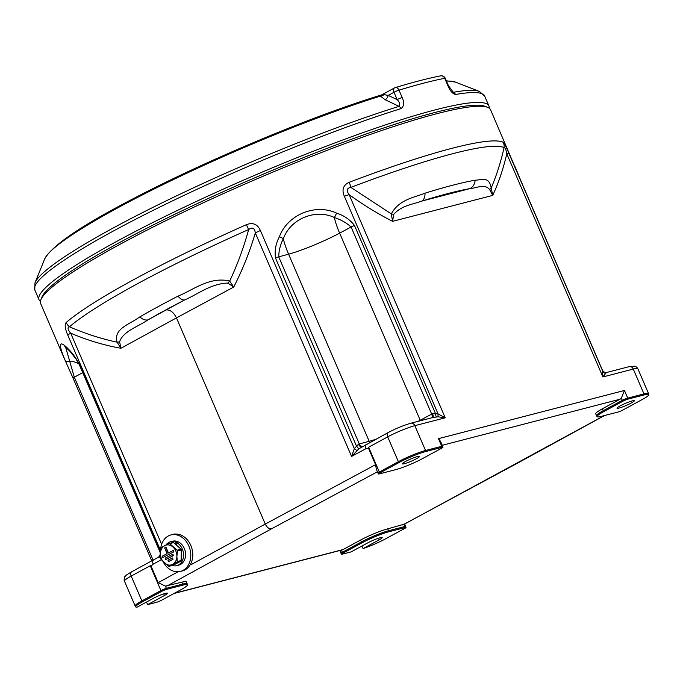 <?xml version="1.0" encoding="UTF-8"?>
<svg xmlns="http://www.w3.org/2000/svg" width="683" height="683" viewBox="0 0 683 683"><rect width="100%" height="100%" fill="white"/><g stroke="black" fill="none" stroke-linecap="round" stroke-linejoin="round"><path stroke-width="1.02" d="M139.904 316.844A227.405 26.927 -23.3 0 1 157.995 306.752A227.405 26.927 -23.3 0 1 178.024 296.157C193.007 290.07 209.818 276.248 229.693 281.063C237.368 264.782 243.694 247.605 248.663 229.531A243.532 28.831 156.7 0 0 137.411 283.778A243.532 28.831 156.7 0 0 69.478 326.79C85.17 333.646 101.041 338.768 117.109 342.174C113.233 328.574 129.335 324.656 139.904 316.844A10.467 7.265 60.1 0 0 148.091 319.815C137.59 326.944 123.153 331.195 119.61 341.782L120.9 348.279C103.987 345.239 87.245 340.202 70.673 333.167L161.615 544.325M161.29 559.719L153.188 564.158L151.063 566.113L158.191 582.65L165.406 586.091L166.37 588.328L182.6 584.127L181.772 582.215L165.406 586.091M160.548 550.498L67.762 335.054A10.467 1.238 -23.3 0 1 70.673 333.167C67.66 329.471 67.258 327.345 69.478 326.79A10.467 9.716 -130.6 0 1 66.191 322.478A244.932 29.002 -23.3 0 1 134.517 279.219A244.932 29.002 -23.3 0 1 246.418 224.664A10.467 1.05 -114 0 0 248.663 229.531C252.403 226.867 254.622 228.011 255.322 232.946C249.645 252.061 242.439 270.092 233.714 287.048L227.815 283.052A10.467 2.416 124.8 0 0 229.693 281.063L233.714 287.048L176.47 317.885L265.269 524.074L375.582 464.653L368.461 448.125L368.641 447.211L379.33 472.03A4.183 2.527 61.5 0 0 379.825 472.969A4.055 0.478 156.7 0 0 378.527 473.959A4.055 0.478 156.7 0 0 379.398 473.882L395.628 469.673A20.797 2.459 156.7 0 0 422.598 458.558L441.653 448.219A4.055 0.478 156.7 0 0 442.96 447.254A4.055 0.478 156.7 0 0 442.072 447.305L425.842 451.506A20.797 2.459 156.7 0 0 398.881 462.63L379.825 472.969M119.61 341.782A10.467 5.054 -35.3 0 1 117.109 342.174L120.9 348.279L176.47 317.885C173.593 312.225 170.144 309.587 166.114 309.954L184.683 299.948A218.338 25.852 156.7 0 0 165.448 310.125A218.338 25.852 156.7 0 0 148.091 319.815L166.114 309.954M227.815 283.052C210.68 283.701 198.053 294.125 184.683 299.948A10.467 5.293 62.7 0 1 178.024 296.157M377.434 471.765L271.484 528.83C269.068 529.052 266.993 527.464 265.269 524.074L191.214 564.585M403.824 524.305L387.739 528.838A20.934 2.476 156.7 0 0 360.598 540.031L343.011 549.576A6.284 4.943 75.5 0 1 342.115 549.926L173.969 593.501M602.44 408.767A20.934 2.476 156.7 0 0 595.696 413.813L596.515 415.725A20.934 2.476 -23.3 0 1 603.26 410.679L602.44 408.767L620.027 399.222L442.26 445.29M146.504 602.056L147.204 603.687A4.183 3.295 -104.5 0 0 147.707 604.592L156.45 602.329A4.055 0.478 156.7 0 0 161.7 600.161L180.756 589.822A20.797 2.459 156.7 0 0 187.475 584.879A20.797 2.459 156.7 0 0 182.916 585.126A4.183 3.295 75.5 0 0 182.6 584.127A20.934 2.476 -23.3 0 1 187.168 583.794L186.348 581.89A20.934 2.476 156.7 0 0 181.772 582.215M388.875 531.758A20.797 2.459 156.7 0 0 361.913 542.874L342.857 553.213A4.055 0.478 156.7 0 0 341.56 554.203A4.055 0.478 156.7 0 0 342.439 554.126L351.173 551.864L367.932 542.772A9.417 1.118 -23.3 0 1 376.982 538.742A9.417 1.118 -23.3 0 1 382.207 537.589A9.417 1.118 -23.3 0 1 379.167 539.86L363.091 548.586A20.797 2.459 156.7 0 0 385.63 538.81L404.686 528.463A4.055 0.478 156.7 0 0 405.992 527.498A4.055 0.478 156.7 0 0 405.104 527.549L388.875 531.758A4.183 3.295 75.5 0 0 388.559 530.751L387.739 528.838M603.755 411.61A20.797 2.459 156.7 0 0 597.087 416.69A20.797 2.459 156.7 0 0 601.586 416.306L617.816 412.097A4.055 0.478 156.7 0 0 623.075 409.928L642.131 399.589A20.797 2.459 156.7 0 0 648.85 394.646A20.797 2.459 156.7 0 0 644.291 394.902L628.061 399.103A4.055 0.478 156.7 0 0 622.802 401.271L603.755 411.61A4.183 2.527 61.5 0 1 603.26 410.679L622.315 400.34A4.183 0.495 -23.3 0 1 627.745 398.104A4.183 3.295 75.5 0 1 628.061 399.103M182.916 585.126L166.686 589.335A4.055 0.478 156.7 0 0 161.436 591.504L142.38 601.843A20.797 2.459 156.7 0 0 135.721 606.922A20.797 2.459 156.7 0 0 137.155 607.136L153.24 598.402A9.417 1.118 156.7 0 1 162.281 594.381A9.417 1.118 156.7 0 1 167.506 593.22A9.417 1.118 156.7 0 1 164.466 595.491L163.766 593.869M363.091 548.586L361.879 546.058M622.802 401.271A4.183 2.527 -118.5 0 1 622.315 400.34L621.351 398.104A6.284 4.943 75.5 0 1 620.027 399.222M403.243 524.757L604.276 415.606M631.271 403.03A9.417 1.118 -23.3 0 1 622.222 407.051A9.417 1.118 -23.3 0 1 617.005 408.212A9.417 1.118 -23.3 0 1 620.036 405.941A9.417 1.118 -23.3 0 1 629.086 401.92A9.417 1.118 -23.3 0 1 634.302 400.759A9.417 1.118 -23.3 0 1 631.271 403.03M621.351 398.104L624.45 390.463L627.745 398.104L643.967 393.895A20.934 2.476 -23.3 0 1 648.543 393.57L648.85 394.646M438.46 438.657L440.629 441.5L442.669 446.23A4.183 0.495 -23.3 0 0 441.756 446.298L438.46 438.657L624.45 390.463M405.335 461.571A9.417 1.118 156.7 0 0 402.304 463.842A9.417 1.118 156.7 0 0 407.52 462.69A9.417 1.118 156.7 0 0 416.57 458.66A9.417 1.118 156.7 0 0 419.61 456.398A9.417 1.118 156.7 0 0 414.385 457.55A9.417 1.118 156.7 0 0 405.335 461.571M368.461 448.125L365.712 448.808C364.876 446.46 365.149 444.975 366.54 444.351M358.848 448.808L351.566 456.423L354.332 448.637L356.552 446.23L358.848 448.808L388.2 432.544A4.183 2.527 -118.5 0 0 387.696 436.872L368.641 447.211M398.881 462.63A4.183 2.527 -118.5 0 1 398.385 461.691L379.33 472.03A4.183 0.495 -23.3 0 0 377.981 473.046L376.35 469.247L375.582 464.653M161.436 591.504A4.183 2.527 -118.5 0 1 160.94 590.564L150.251 565.746L151.063 566.113M153.188 564.158C152.352 561.81 152.651 560.316 154.059 559.676M79.296 364.688L76.069 359.087L70.281 351.668A4.183 3.15 -39 0 1 69.768 350.516C72.885 353.717 76.103 358.37 79.424 364.474A4.183 0.495 -23.3 0 0 79.296 364.688L160.035 552.154C160.59 554.178 160.01 555.902 158.285 557.311L131.699 571.765A4.183 2.527 -118.5 0 0 131.196 576.085L141.885 600.912L160.94 590.564A4.183 0.495 -23.3 0 1 166.37 588.328A4.183 3.295 75.5 0 1 166.686 589.335M65.508 346.793L74.327 377.238L153.103 560.145M606.333 372.645L602.884 376.956L602.526 370.374C603.943 372.235 605.283 372.952 606.53 372.517L629.299 366.617L634.814 366.165C636.155 366.66 637.162 367.522 637.854 368.752A20.934 2.476 156.7 0 0 633.278 369.076A4.183 3.295 -104.5 0 0 629.299 366.617M487.611 107.333A244.932 29.002 156.7 0 0 342.328 144.565A244.932 29.002 156.7 0 0 119.585 244.548A244.932 29.002 156.7 0 0 40.912 299.717L42.013 297.011A242.841 28.754 -23.3 0 1 120.012 242.32A242.841 28.754 -23.3 0 1 340.851 143.191A242.841 28.754 -23.3 0 1 484.896 106.275L487.611 107.333A244.932 29.002 156.7 0 1 490.59 109.818L521.496 182.224A4.183 0.495 156.7 0 0 521.496 182.224A4.183 0.495 156.7 0 0 521.479 182.207L602.568 370.485A4.183 4.072 167.5 0 0 606.222 372.884M644.291 394.902A4.183 3.295 -104.5 0 0 643.967 393.895L633.278 369.076L602.884 376.956L506.786 153.82C505.932 149.159 505.027 147.11 504.071 147.682A10.467 10.339 -63.2 0 0 503.294 142.337C504.361 143.302 506.274 147.058 509.031 153.598L602.765 371.245A4.183 3.885 164.2 0 0 605.736 373.413M509.031 153.598A10.467 1.238 -23.3 0 0 506.786 153.82C503.286 168.786 498.607 182.651 492.742 195.389L489.549 189.473C484.717 183.582 477.016 187.927 469.947 188.61A218.338 25.852 156.7 0 0 421.804 201.084C412.976 204.524 402.261 204.96 393.758 214.3L392.58 221.343C378.015 213.899 363.535 205.002 349.141 194.672L445.231 417.808L438.23 416.826L433.628 417.322L410.859 423.221C403.713 425.278 396.157 428.386 388.2 432.544M489.549 189.473A10.467 4.619 177.6 0 0 491.188 188.021C496.515 175.514 500.81 162.059 504.071 147.682A243.532 28.831 156.7 0 0 350.849 187.381L391.325 213.899C399.085 199.334 414.504 197.498 424.988 193.187A227.405 26.927 -23.3 0 1 475.129 180.192C482.01 180.022 489.13 175.949 491.188 188.021L492.742 195.389L392.58 221.343L391.325 213.899A10.467 0.794 13.8 0 0 393.758 214.3M424.988 193.187A10.467 6.932 72.8 0 1 421.804 201.084L469.947 188.61A10.467 9.272 79.9 0 0 475.129 180.192M349.184 182.276A10.467 3.663 -110.7 0 1 350.849 187.381C346.742 188.115 346.17 190.54 349.141 194.672A10.467 1.238 -23.3 0 0 344.343 196.277C341.594 189.737 343.207 185.067 349.184 182.276A244.932 29.002 -23.3 0 1 503.294 142.337M418.15 421.334A40.818 4.832 156.7 0 0 420.216 420.241L431.69 414.103A4.183 0.495 -23.3 0 1 432.535 413.676L438.076 413.924A4.183 0.905 -82 0 0 438.23 416.826M344.343 196.277L438.076 413.924L445.231 417.808L414.837 425.68L425.526 450.498L441.756 446.298A4.183 3.295 -104.5 0 1 442.072 447.305M361.751 446.878A4.183 2.39 -108.6 0 1 358.507 444.198L356.552 446.23L275.505 258.046C274.481 250.695 275.77 243.6 279.381 236.745C287.671 214.573 315.333 203.227 336.642 213.139C343.976 215.478 349.927 219.593 354.486 225.475L435.575 413.753A4.183 1.016 -90.8 0 0 436.377 416.895M432.535 413.676A4.183 1.477 -115.9 0 1 432.971 417.492M431.887 417.774A4.183 2.416 -118.1 0 0 431.69 414.103L351.113 227.004C346.349 222.76 340.783 219.602 334.431 217.536C315.375 208.588 290.651 218.731 283.394 238.58C280.38 244.497 278.826 250.593 278.724 256.851L359.301 443.959L369.179 441.286A40.818 4.832 156.7 0 0 375.761 439.297M246.418 224.664C252.872 222.223 257.534 224.169 260.385 230.504L354.332 448.637L356.808 450.507M160.966 556.807L158.277 557.371M160.181 551.838L160.471 552.658A4.183 3.919 -77.5 0 1 160.488 552.718M160.479 555.279A4.183 3.919 -77.5 0 1 159.463 557.021M79.006 364.022A16.247 15.999 -155.3 0 0 69.393 361.384A4.183 2.536 156.9 0 1 65.175 360.479C57.62 342.507 59.148 339.186 69.768 350.516M73.09 378.211L65.175 360.479L73.081 378.186A4.183 0.495 156.7 0 0 73.09 378.211L151.763 560.871L73.081 378.186A4.183 0.495 156.7 0 1 74.327 377.238L82.711 372.611M521.479 182.207L515.161 166.874M354.486 225.475A4.183 0.495 -23.3 0 0 351.113 227.004L339.639 233.142A16.247 2.109 -112.4 0 1 334.431 217.536L336.642 213.139M420.412 420.745A4.183 2.416 -118.1 0 0 420.216 420.241L339.639 233.142A40.818 4.832 -23.3 0 1 288.602 254.187A16.247 2.109 -112.4 0 1 283.394 238.58L279.381 236.745M365.712 448.808L351.566 456.423L255.322 232.946A10.467 1.238 -23.3 0 1 260.385 230.504M67.762 335.054C64.996 328.668 64.475 324.476 66.191 322.478M79.424 364.474L160.488 552.658M40.912 299.717A244.932 29.002 156.7 0 0 40.673 303.585L65.508 361.256M147.707 604.592L164.466 595.491M486.108 106.864A242.841 28.754 156.7 0 0 344.599 141.799A242.841 28.754 156.7 0 0 120.012 242.32A242.841 28.754 156.7 0 0 41.603 298.3M40.434 301.425A244.932 29.002 -23.3 0 1 39.033 299.769A244.932 29.002 -23.3 0 1 117.937 240.732A244.932 29.002 -23.3 0 1 353.196 136.148A244.932 29.002 -23.3 0 1 488.943 106.002A244.932 29.002 -23.3 0 1 489.19 108.162M447.886 85.682C450.054 90.83 452.59 93.767 455.476 94.502A4.183 3.714 79.9 0 0 453.333 92.299L448.449 85.699A4.183 0.495 156.7 0 0 447.886 85.682L444.71 78.306A4.183 3.654 -101 0 0 440.62 75.864L440.62 75.864A4.183 4.183 0 0 1 445.265 78.323A4.183 0.495 156.7 0 0 444.71 78.306A244.932 29.002 156.7 0 0 398.992 90.147L402.167 97.532A4.183 0.495 156.7 0 0 397.164 99.65L393.989 92.265L388.217 95.398L397.164 99.65C399.666 102.271 400.298 104.508 399.068 106.36L385.195 99.761L380.431 96.098L381.729 94.92L383.897 94.621L388.217 95.398A4.183 2.151 115.4 0 1 385.195 99.761M400.938 108.64A244.932 29.002 156.7 0 0 113.685 230.854A244.932 29.002 156.7 0 0 34.782 289.891L34.978 282.856A243.703 28.857 -23.3 0 1 113.258 227.968A243.703 28.857 -23.3 0 1 399.068 106.36A4.183 2.766 72.7 0 1 400.938 108.64C404.097 106.326 404.507 102.629 402.167 97.532M383.897 94.621A4.183 3.594 153.6 0 1 380.431 96.098A225.228 26.671 156.7 0 0 167.881 182.25A225.228 26.671 156.7 0 0 44.677 258.985C51.797 245.667 81.465 225.492 133.68 198.463C206.403 160.317 313.027 115.76 381.345 94.98L382.104 94.664M452.24 91.778L453.333 92.299A243.703 28.857 -23.3 0 1 479.44 91.445L455.433 82.088A225.228 26.671 156.7 0 0 446.46 81.089M394.842 87.8A4.183 2.86 73.1 0 1 395.269 87.612A4.183 2.86 73.1 0 1 398.992 90.147A4.183 0.495 156.7 0 0 393.989 92.265A4.183 2.527 -118.5 0 1 394.484 87.945A4.183 2.527 -118.5 0 1 394.842 87.8M165.943 544.991A12.354 9.733 75.5 0 1 170.571 541.739L172.568 541.226A12.354 9.733 75.5 0 1 177.341 541.474L176.052 542.268L175.582 544.351M170.571 541.739A12.354 9.733 75.5 0 1 176.052 542.268M176.76 565.652A12.354 9.733 75.5 0 0 183.582 555.313A12.354 9.733 75.5 0 0 177.076 542.806L178.391 541.918A12.354 9.733 75.5 0 1 185.58 554.357A12.354 9.733 75.5 0 1 178.758 565.131L176.76 565.652A12.354 9.733 75.5 0 1 172.218 565.481M177.341 541.474L176.504 545.171M177.076 542.806L176.538 545.196M190.164 564.858A18.842 14.838 -104.5 0 0 189.746 543.267A18.842 14.838 -104.5 0 0 172.936 534.422A18.842 14.838 75.5 0 1 180.73 534.994A18.842 14.838 75.5 0 1 192.76 553.768A18.842 14.838 75.5 0 1 182.387 570.903A18.842 14.838 -104.5 0 0 190.164 564.858M166.037 559.437L173.414 555.569L172.85 554.229L165.107 558.19L166.037 559.437M181.157 560.538A11.568 9.11 -104.5 0 1 180.773 561.247L173.192 565.225L169.273 566.241L172.611 564.371A10.236 8.068 -104.5 0 0 176.888 556.406A10.236 8.068 -104.5 0 0 172.953 547.023A10.236 8.068 -104.5 0 0 164.731 545.615A10.236 8.068 -104.5 0 0 160.454 553.58A10.236 8.068 -104.5 0 0 164.398 562.954A10.236 8.068 -104.5 0 0 172.611 564.371L176.863 562.263A11.568 9.11 75.5 0 0 177.247 561.554L181.157 560.538L181.362 550.003A11.568 9.11 -104.5 0 0 181.012 549.166L173.627 542.618A11.568 9.11 -104.5 0 0 172.893 542.49L168.983 543.506A11.568 9.11 75.5 0 1 169.717 543.625L173.627 542.618M168.436 552.931L166.054 547.262L164.646 547.894L167.062 553.648L162.272 556.167L162.836 557.507L173.832 551.838L173.269 550.498L168.095 553.11L165.679 547.356M168.872 561.46L173.004 559.3L172.44 557.951L167.933 560.214L168.872 561.46M181.012 549.166L177.093 550.182A11.568 9.11 75.5 0 1 177.452 551.019L181.362 550.003M169.273 566.241A11.568 9.11 75.5 0 1 168.547 566.113L161.162 559.565A11.568 9.11 75.5 0 1 160.812 558.728L160.454 553.58L161.017 548.193A11.568 9.11 75.5 0 1 161.401 547.484L168.983 543.506M180.773 561.247L176.863 562.263M177.452 551.019L176.888 556.406L177.247 561.554M177.093 550.182L169.717 543.625M162.836 557.507L173.832 551.838M173.456 551.941L172.893 550.592M165.67 559.531L173.414 555.569M173.038 555.663L172.475 554.323M168.496 561.563L173.004 559.3M172.628 559.394L172.065 558.054M160.548 551.753A18.842 14.838 75.5 0 1 170.938 534.943A18.842 14.838 75.5 0 1 178.733 535.515A18.842 14.838 75.5 0 1 190.762 554.289A18.842 14.838 75.5 0 1 180.389 571.415A18.842 14.838 75.5 0 1 172.594 570.843A18.842 14.838 75.5 0 1 163.152 561.785M158.191 582.65L178.067 571.773M271.484 528.83L166.797 586.099M402.714 524.962L510.56 466.873M174.387 593.271L343.011 549.576M341.56 554.203A4.183 4.183 0 0 1 341.013 553.29A4.183 0.495 -23.3 0 1 342.362 552.282L361.418 541.943L360.598 540.031M361.913 542.874A4.183 2.527 61.5 0 1 361.418 541.943A20.934 2.476 -23.3 0 1 388.559 530.751L404.788 526.542A4.183 0.495 -23.3 0 1 405.702 526.482L404.635 524.006M341.432 550.105L342.362 552.282A4.183 2.527 61.5 0 0 342.857 553.213M405.104 527.549A4.183 3.295 -104.5 0 0 404.788 526.542L403.866 524.416M425.842 451.506A4.183 3.295 -104.5 0 0 425.526 450.498A20.934 2.476 -23.3 0 0 398.385 461.691L387.696 436.872A20.934 2.476 156.7 0 1 414.837 425.68A4.183 3.295 -104.5 0 0 410.859 423.221M142.38 601.843A4.183 2.527 -118.5 0 1 141.885 600.912A20.934 2.476 -23.3 0 0 135.14 605.958L135.721 606.922M150.251 565.746L131.196 576.085A20.934 2.476 156.7 0 0 124.46 581.131L135.14 605.958M275.505 258.046A4.183 0.495 156.7 0 1 278.724 256.851L288.602 254.187L369.179 441.286A4.183 3.21 -105.1 0 0 369.896 442.482M358.507 444.198A4.183 0.495 -23.3 0 1 359.301 443.959A4.183 3.21 -105.1 0 0 362.442 446.511M379.167 539.86L378.467 538.23M488.943 106.002L484.691 96.132A244.932 29.002 156.7 0 0 455.476 94.502M597.087 416.69L596.515 415.725M187.475 584.879L187.168 583.794M405.992 527.498A4.183 4.183 0 0 0 405.702 526.482M442.96 447.254A4.183 4.183 0 0 0 442.669 446.23M377.981 473.046A4.183 4.183 0 0 0 378.527 473.959M341.013 553.29L339.827 550.524M124.46 581.131C123.708 580.354 124.545 576.145 125.194 576.35C127.038 574.949 123.017 577.007 131.699 571.765M511.097 466.66L604.557 415.537M637.854 368.752L648.543 393.57M70.281 351.668L64.783 346.332M521.496 182.224L602.526 370.374M446.332 80.79L455.433 82.088M440.62 75.864C428.224 78.28 413.113 82.199 395.269 87.612A4.183 4.183 0 0 0 394.484 87.945L382.147 94.638M44.677 258.985L34.978 282.856M448.449 85.699L445.265 78.323M484.691 96.132L479.44 91.445M39.033 299.769L34.782 289.891M170.938 534.943L174.933 533.901M180.389 571.415L184.384 570.382"/></g></svg>
